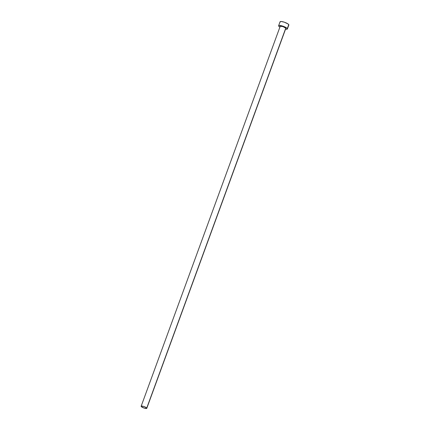 <?xml version="1.0" encoding="UTF-8"?>
<svg xmlns="http://www.w3.org/2000/svg" width="430" height="430" viewBox="0 0 430 430"><rect width="100%" height="100%" fill="white"/><g stroke="black" fill="none" stroke-linecap="round" stroke-linejoin="round"><path stroke-width="0.64" d="M280.215 26.273L282.924 26.585L285.762 28.138A3.005 0.699 -159.9 0 0 282.806 26.547A3.005 0.699 -159.9 0 0 280.188 26.327L141.153 406.248A3.005 0.699 20.1 0 1 143.776 406.474A3.005 0.699 20.1 0 1 146.732 408.065L285.649 28.53M146.791 408.312L285.826 28.391A3.005 0.699 -159.9 0 0 285.762 28.138L146.732 408.065A3.005 0.699 20.1 0 1 146.791 408.312A3.005 0.699 20.1 0 1 144.174 408.091A3.005 0.699 20.1 0 1 141.212 406.5A3.005 0.699 20.1 0 1 141.153 406.248M287.39 28.96L288.842 24.999A4.671 1.091 -159.9 0 0 288.745 24.612A4.671 1.091 -159.9 0 0 284.149 22.134A4.671 1.091 -159.9 0 0 280.07 21.79L278.618 25.752A4.671 1.091 20.1 0 1 282.698 26.096A4.671 1.091 20.1 0 1 287.299 28.573L288.745 24.612L287.299 28.573A4.671 1.091 20.1 0 1 287.39 28.96A4.671 1.091 20.1 0 1 285.536 29.175L287.122 29.181L287.407 28.837L286.595 27.918L284.574 26.811L279.801 25.461L278.667 25.671L278.715 26.139A4.671 1.091 20.1 0 1 278.618 25.752M279.898 27.111A4.671 1.091 20.1 0 1 278.715 26.139L279.984 27.16M288.568 25.22L288.858 24.875L288.041 23.956L284.327 22.193L281.252 21.5L280.113 21.71L280.166 22.183M141.212 406.5L144.055 408.054L146.764 408.366L146.281 407.64L143.889 406.511L141.916 406.065L141.18 406.2L141.212 406.5"/></g></svg>
